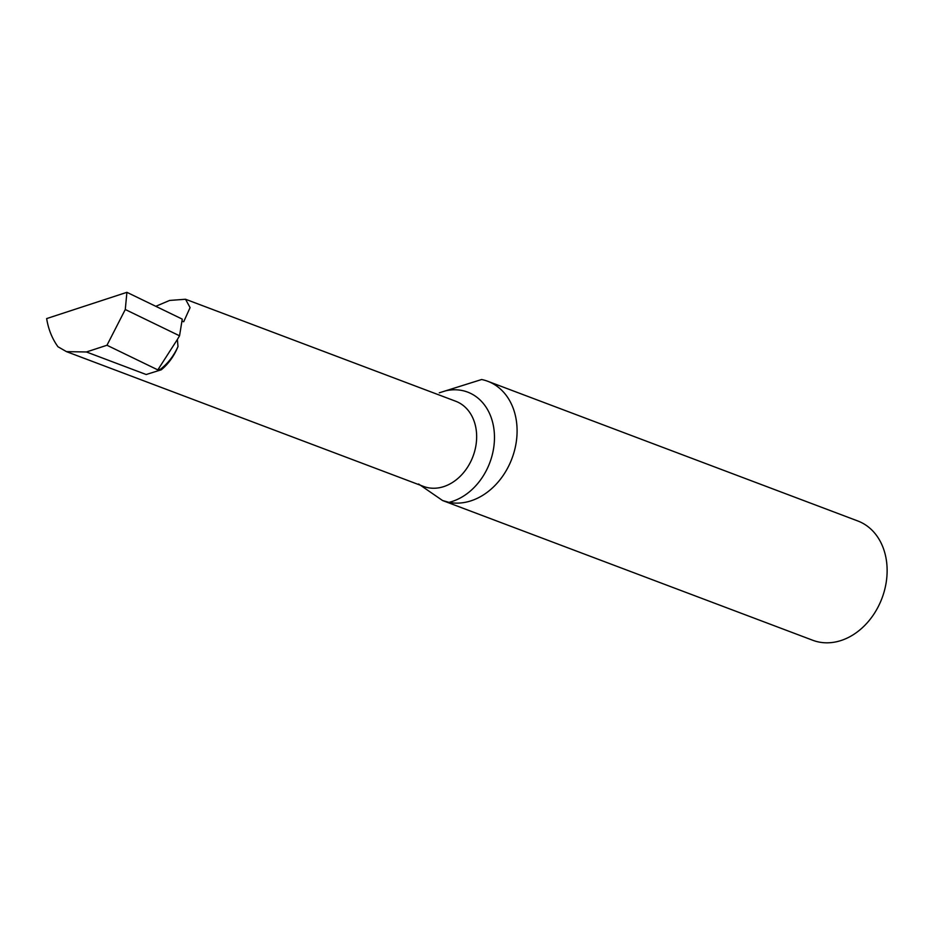 <?xml version="1.0" encoding="UTF-8"?>
<svg xmlns="http://www.w3.org/2000/svg" width="933" height="933" viewBox="0 0 933 933"><rect width="100%" height="100%" fill="white"/><g stroke="black" fill="none" stroke-linecap="round" stroke-linejoin="round"><path stroke-width="1.4" d="M155.788 306.304L169.619 300.438L185.527 299.248L190.075 307.622L183.708 321.757L181.947 321.092M418.614 483.994L442.545 500.508L448.948 502.362A63.759 49.915 -69.3 0 0 513.302 454.674A63.759 49.915 -69.3 0 0 487.761 381.282A63.759 49.915 -69.3 0 0 481.626 379.521L439.28 392.816M487.761 381.282L857.8 520.976A63.759 49.915 110.7 0 1 886.35 581.364A63.759 49.915 110.7 0 1 840.54 640.679A63.759 49.915 110.7 0 1 812.771 640.271L442.534 500.52M177.993 346.54A49.251 38.568 110.7 0 1 161.374 369.748L160.569 369.153C168.138 363.217 173.946 355.683 177.993 346.54L177.375 339.472L179.544 335.798L182.262 319.133L126.911 292.321L125.279 309.511L106.968 345.257L86.431 351.974L146.166 374.518L161.374 369.748M86.431 351.974L66.476 351.636L57.963 346.749C52.178 338.737 48.399 329.349 46.65 318.585L126.911 292.321M177.375 339.472L157.829 369.888L106.968 345.257M157.829 369.888L160.569 369.153M179.544 335.798L125.279 309.511M185.527 299.248L455.712 401.248A45.53 35.641 110.7 0 1 476.098 444.376A45.53 35.641 110.7 0 1 443.385 486.723A45.53 35.641 110.7 0 1 423.559 486.431L66.476 351.636M445.694 390.81A58.289 45.647 110.7 0 1 494.373 433.833A58.289 45.647 110.7 0 1 451.864 501.557A58.289 45.647 110.7 0 1 448.948 502.362"/></g></svg>
